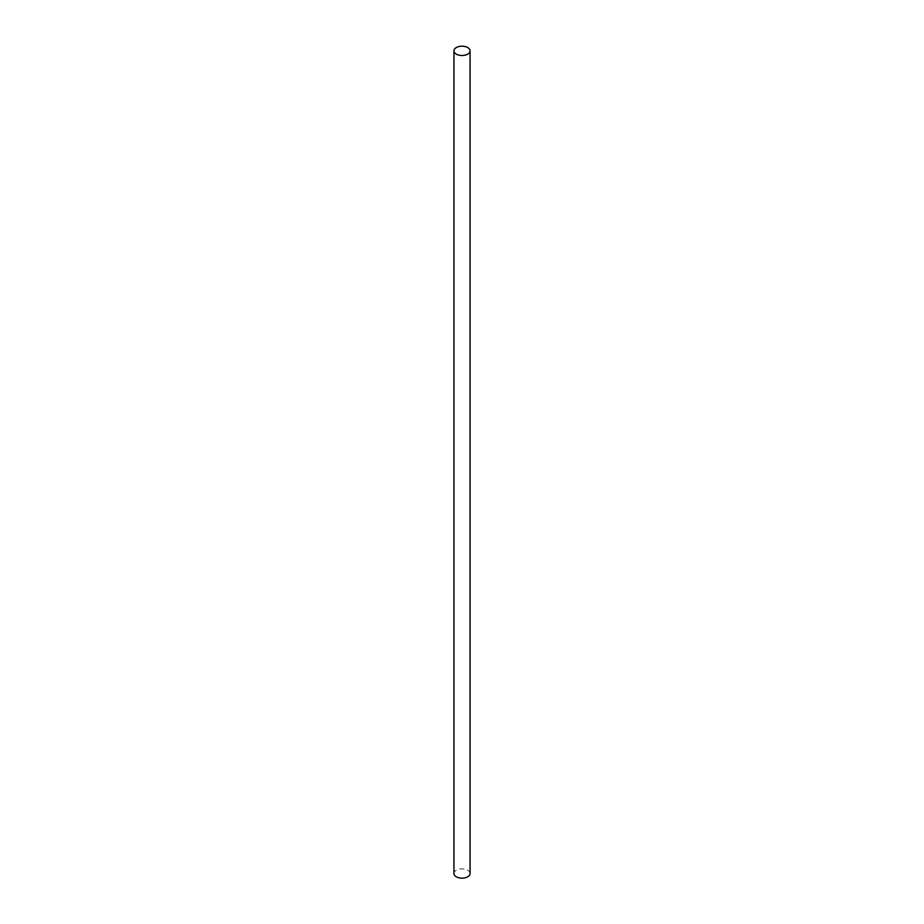<?xml version="1.0" encoding="UTF-8"?>
<svg xmlns="http://www.w3.org/2000/svg" width="924" height="924" viewBox="0 0 924 924"><rect width="100%" height="100%" fill="white"/><g stroke="black" fill="none" stroke-linecap="round" stroke-linejoin="round"><path stroke-width="0.69" stroke-dasharray="4.62 3.46" d="M470.062 873.503A8.062 4.655 0 0 0 462 868.849A8.062 4.655 0 0 0 453.938 873.503"/><path stroke-width="1.39" d="M456.306 54.146A8.062 4.655 0 0 0 465.084 55.151A8.062 4.655 0 0 0 470.062 50.855A8.062 4.655 0 0 0 462 46.2A8.062 4.655 0 0 0 453.938 50.855A8.062 4.655 0 0 0 456.306 54.146M453.938 50.855L453.938 873.503A8.062 4.655 0 0 0 456.306 876.795A8.062 4.655 0 0 0 465.084 877.8A8.062 4.655 0 0 0 470.062 873.503L470.062 50.855"/></g></svg>
